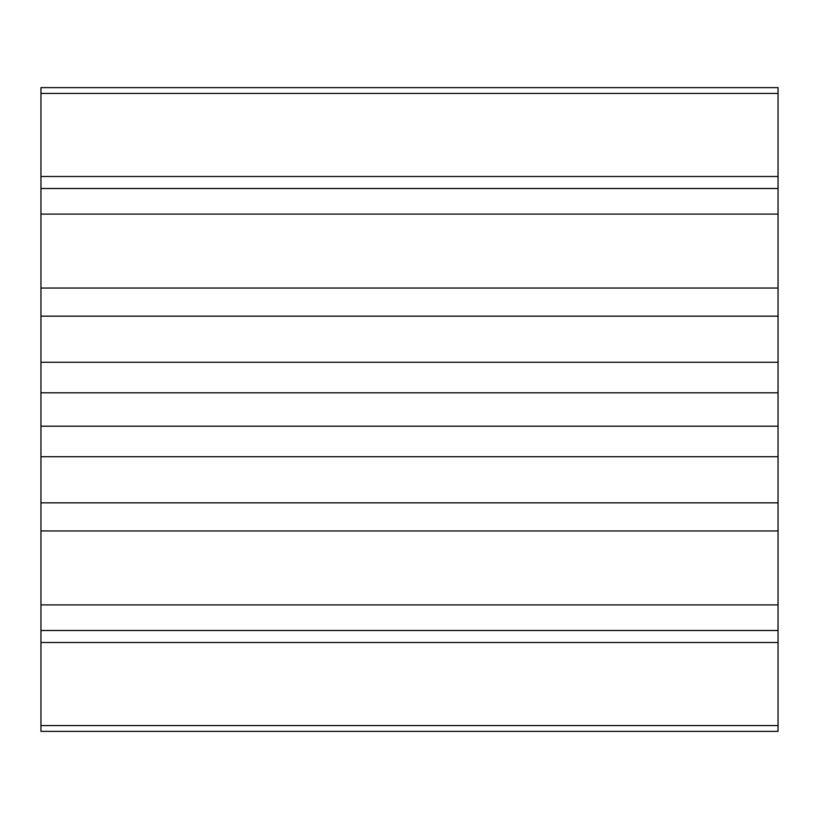 <?xml version="1.0" encoding="UTF-8"?>
<svg xmlns="http://www.w3.org/2000/svg" width="819" height="819" viewBox="0 0 819 819"><rect width="100%" height="100%" fill="white"/><g stroke="black" fill="none" stroke-linecap="round" stroke-linejoin="round"><path stroke-width="1.23" d="M40.95 362.541L40.95 392.803L778.05 392.803L778.05 456.459M40.95 392.803L40.95 426.197L778.05 426.197M778.05 362.541L778.05 392.803M40.95 426.197L40.95 456.459M40.95 456.736L40.95 731.377L778.05 731.377L778.05 456.736L40.95 456.736M40.95 87.623L40.95 362.264L778.05 362.264L778.05 87.623L40.95 87.623M40.95 316.165L778.05 316.165M40.95 502.835L778.05 502.835M40.95 288.053L778.05 288.053M40.95 530.947L778.05 530.947M40.95 214.097L778.05 214.097M40.95 604.903L778.05 604.903M40.95 188.513L778.05 188.513M40.95 630.487L778.05 630.487M40.95 176.484L778.05 176.484M40.95 642.516L778.05 642.516M40.95 93.427L778.05 93.427M40.95 725.573L778.05 725.573"/></g></svg>
